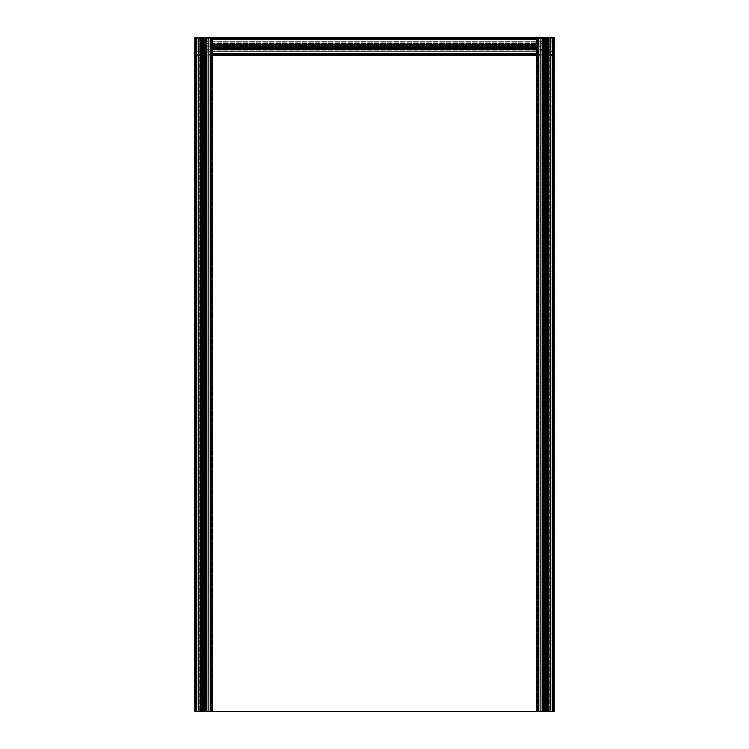 <?xml version="1.0" encoding="UTF-8"?>
<svg xmlns="http://www.w3.org/2000/svg" width="749" height="749" viewBox="0 0 749 749"><rect width="100%" height="100%" fill="white"/><g stroke="black" fill="none" stroke-linecap="round" stroke-linejoin="round"><path stroke-width="0.56" stroke-dasharray="3.75 2.81" d="M543.446 37.45L543.98 37.45L543.98 711.55L543.98 37.45L542.304 37.45L542.304 711.55L543.428 711.55L543.343 37.45L546.087 37.45L546.087 711.55L546.087 37.45L544.457 37.45L544.457 711.55L544.457 37.45L543.924 37.45L544.457 37.45L544.457 711.55L543.343 711.55L543.98 711.55L543.746 37.45L543.98 711.55L539.879 711.55L552.238 711.55L550.571 711.55L550.571 37.45L553.361 37.45L553.361 711.55L550.571 711.55L554.26 711.55L547.116 711.55L554.26 711.55L554.26 37.45L554.26 711.55L550.571 711.55L550.571 37.45L553.361 37.45L553.361 711.55L553.361 37.45L546.564 37.45L546.564 711.55L546.564 37.45L547.922 37.45L542.622 37.45L543.428 37.45L543.428 711.55L542.304 711.55L543.98 711.55L543.343 711.55L543.446 37.45L542.978 711.55L538.306 711.55L539.973 711.55L539.973 37.45L537.183 37.45L539.973 37.45L537.183 37.45L537.183 711.55L537.183 37.45L537.183 711.55L537.183 37.45L539.973 37.45L537.183 37.45L537.183 711.55L539.973 711.55L536.733 711.55L543.428 711.55L541.855 711.55L542.304 37.45L540.647 37.45L542.622 37.45L542.622 711.55L547.922 711.55L547.922 37.45L547.922 711.55L549.897 711.55L546.087 711.55L547.201 711.55L547.201 37.45L548.24 37.45L548.24 711.55L550.665 711.55L542.622 711.55L542.622 37.45L540.647 37.45L540.647 711.55L541.995 711.55L539.879 711.55L542.622 711.55L540.647 711.55L540.647 37.45L540.647 711.55L540.647 37.45L537.408 37.45L537.408 711.55L539.879 711.55L537.408 711.55L537.408 37.45L538.306 37.45L536.733 37.45L538.306 37.45L538.306 711.55L539.973 711.55L539.973 37.45L538.306 37.45L538.306 711.55L537.183 711.55L539.973 711.55L539.973 37.45L539.973 711.55L536.284 711.55L536.284 37.45L536.284 711.55L538.306 711.55L536.733 711.55L536.733 37.45L536.284 711.55L542.978 711.55L542.978 37.45L537.408 37.45L537.408 711.55L537.408 37.45L539.879 37.45L539.879 711.55L539.879 37.45L541.855 37.45L541.855 711.55L205.02 711.55L210.694 711.55L209.027 711.55L209.027 37.45L211.817 37.45L211.817 711.55L209.027 711.55L212.716 711.55L207.005 711.55L212.716 711.55L209.027 711.55L209.027 37.45L211.817 37.45L211.817 711.55L211.817 37.45L210.694 37.45L211.817 37.45L211.817 711.55L209.027 711.55L209.027 37.45L204.543 37.45L204.543 711.55L204.543 37.45L205.657 37.45L205.02 37.45L205.02 711.55L205.02 37.45L206.378 37.45L201.078 37.45L202.436 37.45L202.436 711.55L202.436 37.45L200.76 37.45L200.76 711.55L201.884 711.55L201.799 37.45L202.38 37.45L201.799 37.45L201.884 711.55L202.436 711.55L202.202 37.45L202.436 711.55L198.335 711.55L212.716 711.55L212.716 37.45L212.716 711.55L207.005 711.55L212.716 711.55L207.145 711.55L208.353 711.55L207.145 711.55L207.145 49.855L207.145 711.55L207.145 49.855L541.855 49.855L207.145 49.855L207.145 711.55L207.145 37.45L208.353 37.45L206.378 37.45L206.378 711.55L206.378 37.45L208.353 37.45L208.353 711.55L196.088 711.55L206.378 711.55L206.378 37.45L203.962 37.45L203.962 711.55L203.962 37.45L206.378 37.45L206.378 711.55L208.353 711.55L208.353 37.45L208.353 711.55L208.353 37.45L207.145 37.45L211.593 37.45L211.593 711.55L211.593 37.45L210.694 37.45L212.716 37.45L210.694 37.45L210.694 711.55L205.572 711.55L207.145 711.55L207.145 37.45L206.696 711.55L206.696 37.45L208.353 37.45L206.378 37.45L208.353 37.45L208.353 711.55L208.353 37.45L208.353 711.55L208.353 37.45L207.145 37.45L209.121 37.45L209.121 711.55L209.121 37.45L207.145 37.45L207.145 711.55L207.145 37.45L207.005 711.55L207.145 37.45L207.145 711.55L207.145 37.45L205.572 37.45L206.696 37.45L206.696 711.55L206.696 37.45L206.696 711.55L206.696 37.45L207.145 711.55L541.855 711.55L541.855 49.855L207.145 49.855L541.855 49.855L541.855 711.55L536.284 711.55L536.284 37.45L536.284 55.426L536.284 48.282L536.284 55.426L212.716 55.426L212.716 48.282L212.716 51.831L212.716 48.282L210.694 48.282L210.694 49.406L211.593 49.855L211.368 51.063L209.121 51.063L207.145 49.088L207.005 46.438L207.145 43.788L209.121 41.813L211.593 42.038L210.694 44.594L212.716 44.144L212.716 39.472A2.022 2.022 0 0 0 210.694 37.45L210.694 711.55L210.694 37.45L211.593 37.45L211.593 711.55L211.593 37.45L209.121 37.45L211.593 37.45L211.593 711.55L211.593 37.45L210.694 37.45L210.694 711.55L210.694 37.45L210.694 711.55L210.694 37.45L209.027 37.45L211.817 37.45L211.817 711.55L211.817 37.45L211.817 711.55L209.027 711.55L209.027 37.45L209.027 711.55L210.694 711.55L210.694 37.45L206.022 37.45L206.022 711.55L206.022 37.45L206.022 711.55L206.022 37.45L205.572 711.55L205.657 37.45L202.913 37.45L204.543 37.45L204.543 711.55L202.913 711.55L202.913 37.45L202.913 711.55L201.799 711.55L201.799 37.45L202.913 37.45L201.434 37.45L201.434 711.55L202.436 711.55L202.436 37.45L202.436 711.55L196.762 711.55L198.429 711.55L198.429 37.45L195.639 37.45L198.429 37.45L195.639 37.45L195.639 711.55L195.639 37.45L195.639 711.55L195.639 37.45L198.429 37.45L195.189 37.45L196.762 37.45L196.762 711.55L195.189 711.55L201.884 711.55L200.76 711.55L200.76 37.45L199.103 37.45L201.078 37.45L201.078 711.55L201.078 37.45L199.103 37.45L199.103 711.55L199.103 37.45L199.103 711.55L199.103 37.45L200.311 37.45L195.863 37.45L195.863 711.55L198.335 711.55L195.863 711.55L195.863 37.45L196.762 37.45L196.762 711.55L198.429 711.55L195.639 711.55L198.429 711.55L198.429 37.45L195.639 37.45L198.429 37.45L198.429 711.55L195.639 711.55L195.639 37.45L195.639 711.55L195.639 37.45L195.639 711.55L196.762 711.55L195.189 711.55L195.189 37.45L194.74 711.55L194.74 37.45L195.189 711.55L195.189 37.45L194.74 711.55L201.434 711.55L201.434 37.45L195.863 37.45L195.863 711.55L195.863 37.45L198.335 37.45L198.335 711.55L198.335 37.45L200.311 37.45L200.311 711.55L200.311 37.45L200.311 711.55L200.311 37.45L201.884 37.45L201.884 711.55L201.902 37.45L201.884 711.55L201.902 37.45L202.436 37.45L200.76 37.45L200.76 711.55L200.76 37.45L200.76 711.55L200.76 37.45L199.103 37.45L203.494 37.45L203.494 711.55L203.728 37.45L203.728 711.55L203.728 37.45L201.078 37.45L201.078 711.55L201.078 37.45L199.103 37.45L199.103 711.55L199.103 37.45L199.103 711.55L199.103 37.45L200.311 37.45L195.863 37.45L195.863 711.55L195.863 37.45L196.762 37.45L196.762 711.55L194.74 711.55L196.762 711.55L196.762 37.45L196.762 711.55L196.762 37.45L194.74 37.45L198.429 37.45L198.429 711.55L198.429 37.45L198.429 711.55L195.639 711.55L198.429 711.55L198.429 37.45L198.429 711.55L196.762 711.55L196.762 37.45L201.434 37.45L201.434 711.55L201.434 37.45L201.884 711.55L204.543 711.55L204.543 37.45L205.657 37.45L205.02 37.45L205.02 711.55L205.02 37.45L206.696 37.45L205.572 37.45L205.572 711.55L205.572 37.45L206.022 711.55L206.022 37.45L212.267 37.45L212.267 711.55L212.267 37.45L210.694 37.45L210.694 711.55L210.694 37.45L211.593 37.45L211.593 711.55L211.593 37.45L209.121 37.45L209.121 711.55L209.121 37.45L207.145 37.45L207.145 711.55L541.855 711.55L541.855 37.45L541.855 711.55L541.855 37.45L543.428 37.45L543.428 711.55L543.343 37.45L543.924 37.45L543.924 711.55L546.087 711.55L544.457 711.55L544.457 37.45L543.924 37.45L543.924 711.55L543.343 711.55L543.924 711.55L543.924 37.45L543.924 711.55L543.343 711.55L543.428 37.45L543.98 37.45L542.304 37.45L542.304 711.55L542.304 37.45L542.304 711.55L542.304 37.45L540.647 37.45L542.622 37.45L542.622 711.55L542.622 37.45L545.038 37.45L545.038 711.55L545.038 37.45L540.647 37.45L540.647 711.55L540.647 37.45L540.647 711.55L540.647 37.45L541.855 37.45L537.408 37.45L537.408 711.55L537.408 37.45L538.306 37.45L538.306 711.55L538.306 37.45L538.306 711.55L538.306 37.45L536.284 37.45L536.284 711.55L536.284 37.45L539.973 37.45L539.973 711.55L538.306 711.55L538.306 37.45L537.183 37.45L537.183 711.55L537.183 37.45L542.978 37.45L542.978 711.55L543.428 37.45L543.428 711.55L543.428 37.45L542.978 711.55L542.978 37.45L536.284 37.45L536.284 711.55L538.306 711.55L538.306 37.45L538.306 711.55L538.306 37.45L537.408 37.45L537.408 711.55L537.408 37.45L539.879 37.45L539.879 711.55L539.879 37.45L541.855 37.45L541.855 711.55L541.855 37.45L541.995 711.55L541.855 37.45L541.855 711.55L541.855 37.45L543.428 37.45L543.428 711.55L543.446 37.45L543.446 711.55M543.746 711.55L543.98 37.45L543.746 711.55M546.564 37.45L546.564 711.55L546.564 37.45L547.098 37.45L547.116 711.55L546.564 711.55L546.798 37.45L546.564 711.55L553.361 711.55L553.361 37.45L553.361 711.55L553.361 37.45L550.571 37.45L553.361 37.45L550.571 37.45L550.571 711.55L553.811 711.55L547.116 711.55L548.24 711.55L548.24 37.45L549.897 37.45L547.922 37.45L549.897 37.45L549.897 711.55L549.897 37.45L549.897 711.55L549.897 37.45L548.689 37.45L553.136 37.45L553.136 711.55L553.136 37.45L552.238 37.45L554.26 37.45L552.238 37.45L552.238 711.55L554.26 711.55L554.26 37.45L554.26 711.55L554.26 37.45L553.811 711.55L553.811 37.45L552.238 37.45L552.238 711.55L552.238 37.45L553.136 37.45L553.136 711.55L553.136 37.45L550.665 37.45L550.665 711.55L550.665 37.45L548.689 37.45L548.689 711.55L548.689 37.45L548.689 711.55L548.689 37.45L547.116 37.45L547.116 711.55L547.201 37.45L546.62 37.45L547.201 37.45L547.201 711.55L547.116 37.45L546.564 37.45M550.571 711.55L550.571 37.45L550.571 711.55L553.361 711.55L550.571 711.55L550.571 37.45L550.571 711.55L552.238 711.55L552.238 37.45L552.238 711.55L552.238 37.45L552.238 711.55L552.238 37.45L553.361 37.45L553.361 711.55L553.361 37.45L550.571 37.45L550.571 711.55M545.272 37.45L545.272 711.55M547.566 37.45L554.26 37.45L547.566 37.45L547.116 39.472L549.672 38.574L549.897 41.045L547.922 43.021L545.272 43.161L542.622 43.021L540.647 41.045L540.872 38.574L543.428 39.472L542.978 37.45L538.306 37.45A2.022 2.022 0 0 0 536.284 39.472L536.284 44.144L536.284 37.45L210.694 37.45A2.022 2.022 0 0 1 212.716 39.472L212.716 44.594L212.716 37.45L536.284 37.45L536.284 43.161L536.284 39.472A2.022 2.022 0 0 1 538.306 37.45L543.428 37.899L543.428 39.472L542.304 39.472L541.855 38.574L540.647 38.798L540.647 41.045L542.622 43.021L547.922 43.021L549.897 41.045L549.897 38.798L548.689 38.574L548.24 39.472L547.116 39.472L547.116 37.899L547.566 711.55L547.116 37.45L548.24 37.45L548.24 711.55L548.24 37.45L548.24 711.55L548.24 37.45L549.897 37.45L545.506 37.45L547.922 37.45L547.922 711.55L547.922 37.45L549.897 37.45L549.897 711.55L549.897 37.45L549.897 711.55L549.897 37.45L548.689 37.45L553.136 37.45L553.136 711.55L553.136 37.45L547.566 37.45L547.566 711.55L547.566 37.45L553.811 37.45L553.811 711.55L553.811 37.45L552.238 37.45L552.238 711.55L552.238 37.45L553.136 37.45L553.136 711.55L553.136 37.45L550.665 37.45L550.665 711.55L550.665 37.45L548.689 37.45L548.689 711.55L548.689 37.45L548.549 711.55L548.689 37.45L548.689 711.55L548.689 37.45L547.116 37.45L547.566 711.55M547.201 711.55L546.62 711.55L547.201 711.55L547.201 37.45L547.201 711.55M546.087 711.55L546.087 37.45L544.457 37.45L546.087 37.45L546.087 711.55L546.62 711.55L544.457 711.55L546.087 711.55M546.62 37.45L546.087 37.45L546.62 37.45L546.62 711.55L546.62 37.45M539.973 711.55L539.973 37.45L539.973 711.55L537.183 711.55L537.183 37.45L539.973 37.45L539.973 711.55M552.238 37.45L552.238 711.55L552.238 37.45A2.022 2.022 0 0 1 554.26 39.472A2.022 2.022 0 0 0 552.238 37.45L552.238 711.55M553.811 37.45L553.811 711.55L553.811 37.45M554.26 37.45L554.26 711.55L554.26 37.45M547.116 37.45L547.098 711.55M548.24 37.45L548.24 711.55L548.24 37.45M545.506 37.45L545.506 711.55M545.038 37.45L545.038 711.55M536.733 37.45L536.733 711.55L536.733 37.45M538.306 37.45L538.306 711.55M212.716 711.55L212.716 37.45L212.716 711.55L212.716 37.45L212.716 711.55L212.716 37.45L536.284 37.45L212.716 37.45L536.284 37.45L212.716 37.899L212.716 39.472L212.716 37.45L536.284 37.45L536.284 711.55M542.978 37.45L542.978 711.55M542.304 37.45L542.304 711.55L542.304 37.45M200.451 37.45L200.311 711.55L200.451 37.45M212.267 37.45L212.267 711.55L212.267 37.45M194.74 711.55L194.74 37.45L194.74 711.55L194.74 37.45L194.74 711.55L196.762 711.55L196.762 37.45L195.189 37.45L195.189 711.55L194.74 37.45L196.762 37.45L196.762 711.55L196.762 37.45L195.863 37.45L195.863 711.55L195.863 37.45L198.335 37.45L198.335 711.55L198.335 37.45L200.311 37.45L200.311 711.55L200.311 37.45L201.884 37.45L201.884 711.55L201.884 37.45L201.434 711.55L201.434 37.45L196.762 37.45L196.762 711.55L196.762 37.45L194.74 37.45L194.74 711.55M201.799 711.55L201.799 37.45L201.799 711.55L202.38 711.55L201.799 711.55M205.076 711.55L205.657 711.55L205.076 711.55L205.076 37.45L205.076 711.55M202.913 711.55L202.913 37.45L204.543 37.45L202.913 37.45L202.913 711.55L202.38 711.55L204.543 711.55L202.913 711.55M202.38 37.45L202.913 37.45L202.38 37.45L202.38 711.55L202.38 37.45M209.027 711.55L209.027 37.45L209.027 711.55L211.817 711.55L211.817 37.45L209.027 37.45L209.027 711.55M201.434 37.45L196.762 37.45A2.022 2.022 0 0 0 194.74 39.472L195.189 44.594L196.762 44.594L196.762 43.47L195.863 43.021L196.088 41.813L198.335 41.813L200.311 43.788L200.311 49.088L198.335 51.063L196.088 51.063L195.863 49.855L196.762 49.406L196.762 48.282L195.189 48.282L196.762 48.282L196.762 49.406L195.863 49.855L196.088 51.063L198.335 51.063L200.311 49.088L200.311 43.788L198.335 41.813L196.088 41.813L195.863 43.021L196.762 43.47L196.762 44.594L195.189 44.594L194.74 39.472A2.022 2.022 0 0 1 196.762 37.45L201.434 37.45L201.434 711.55M201.884 37.45L201.902 711.55M200.76 37.45L200.76 711.55L200.76 37.45M203.494 37.45L203.494 711.55M203.728 37.45L203.728 711.55M203.962 37.45L203.962 711.55M206.022 37.45L205.572 39.472L206.696 39.472L207.145 38.574L208.353 38.798L208.353 41.045L206.378 43.021L201.078 43.021L199.103 41.045L199.103 38.798L200.311 38.574L200.76 39.472L201.884 39.472L201.884 37.899L201.884 39.472L200.76 39.472L200.311 38.574L199.103 38.798L199.103 41.045L201.078 43.021L206.378 43.021L208.353 41.045L208.353 38.798L207.145 38.574L206.696 39.472L205.572 39.472L205.572 37.899L210.694 37.45L210.694 711.55L210.694 37.45L206.022 37.45L206.022 711.55M205.572 37.45L205.554 711.55M206.696 37.45L206.696 711.55L206.696 37.45M201.902 45.09L202.436 45.623A1.526 1.526 0 0 0 202.436 47.253A1.526 1.526 0 0 1 202.436 45.623L201.902 45.09M202.38 48.264L201.799 48.03L202.913 47.73L202.38 48.264M201.799 44.846L202.38 44.612L201.799 44.846M205.076 48.264L204.543 47.73A1.526 1.526 0 0 1 202.913 47.73A1.526 1.526 0 0 0 204.543 47.73L205.076 48.264L205.554 47.786L205.076 48.264M205.02 47.253L205.554 47.786L205.02 47.253A1.526 1.526 0 0 0 205.02 45.623A1.526 1.526 0 0 1 205.02 47.253M205.554 45.09L205.02 45.623L205.554 45.09L205.076 44.612L205.554 45.09M204.543 45.146L205.076 44.612L204.543 45.146A1.526 1.526 0 0 0 202.913 45.146A1.526 1.526 0 0 1 204.543 45.146M202.38 44.612L202.913 45.146L202.38 44.612M201.902 47.786L202.436 47.253L201.902 47.786M195.639 41.139L195.639 39.472L195.639 41.139L198.429 41.139L195.639 41.139M198.429 38.349L198.429 41.139L198.429 38.349L196.762 38.349L198.429 38.349M196.762 38.349A1.123 1.123 0 0 0 195.639 39.472A1.123 1.123 0 0 1 196.762 38.349M211.817 39.472L211.817 41.139L211.817 39.472A1.123 1.123 0 0 0 210.694 38.349L209.027 38.349L210.694 38.349A1.123 1.123 0 0 1 211.817 39.472M209.027 41.139L209.027 38.349L209.027 41.139L211.817 41.139L209.027 41.139M195.639 53.404L195.639 51.737L195.639 53.404A1.123 1.123 0 0 0 196.762 54.527L198.429 54.527L196.762 54.527A1.123 1.123 0 0 1 195.639 53.404M198.429 51.737L198.429 54.527L198.429 51.737L195.639 51.737L198.429 51.737M209.027 51.737L211.817 51.737L209.027 51.737L209.027 54.527L209.027 51.737M210.694 54.527L209.027 54.527L210.694 54.527A1.123 1.123 0 0 0 211.817 53.404L211.817 51.737L211.817 53.404A1.123 1.123 0 0 1 210.694 54.527M206.378 49.855L203.962 49.855L206.378 49.855L208.353 51.831L208.353 54.078L207.145 54.303L206.696 53.404L205.572 53.404L205.572 54.977L210.694 55.426A2.022 2.022 0 0 0 212.716 53.404L212.716 48.732L212.716 53.404A2.022 2.022 0 0 1 210.694 55.426L205.572 54.977L205.572 53.404L206.696 53.404L207.145 54.303L208.353 54.078L208.353 51.831L206.378 49.855M203.494 49.855L201.078 49.855L203.494 49.855M201.078 49.855L199.103 51.831L201.078 49.855M199.103 51.831L199.103 54.078L199.103 51.831M199.328 54.303L200.311 54.303L199.328 54.303M200.76 53.404L201.884 53.404L200.76 53.404M201.884 53.404L201.884 54.977L201.884 53.404M201.434 55.426L196.762 55.426L201.434 55.426M536.284 39.472L212.716 39.472L536.284 39.472L212.716 39.472L536.284 39.472L212.716 39.472L536.284 39.472L212.716 39.472L536.284 39.472L536.284 38.349L536.284 41.139L536.284 38.349L212.716 38.349L536.284 38.349L212.716 38.349L212.716 39.472L536.284 39.472L536.284 41.139L212.716 41.139L536.284 41.139L212.716 41.139L212.716 37.899L212.716 39.472L536.284 39.472L536.284 44.594L212.716 44.144L536.284 44.144L212.716 44.144L536.284 44.144L212.716 44.594L212.716 45.146L212.716 38.574L212.716 47.253L536.284 47.253L536.284 43.021L536.284 44.594L212.716 44.144L212.716 39.472L536.284 39.472L212.716 39.472L212.716 41.139L212.716 38.349L212.716 41.139L536.284 41.139L212.716 41.139L536.284 41.139L536.284 39.472L212.716 39.472L212.716 38.349L536.284 38.349L212.716 38.349L536.284 38.349L536.284 44.144L536.284 39.472L212.716 39.472L212.716 37.45L536.284 37.899L212.716 37.899L536.284 37.899L536.284 44.144L538.306 44.594L538.306 43.47L537.408 43.021L537.632 41.813L539.879 41.813L541.855 43.788L541.855 49.088L539.879 51.063L537.632 51.063L537.408 49.855L538.306 49.406L538.306 48.282L537.408 50.838L539.879 51.063L541.855 49.088L541.855 43.788L539.879 41.813L537.632 41.813L537.408 43.021L538.306 43.47L538.306 44.594L536.284 44.144L536.284 46.672L536.284 38.574L536.284 39.472L212.716 39.472L212.716 41.139L212.716 38.349L212.716 44.144L210.694 44.594L211.593 42.038L209.121 41.813L207.145 43.788L207.005 46.438L207.145 49.088L209.121 51.063L211.593 50.838L210.694 48.282L536.284 48.732L212.716 48.732L212.716 55.426L212.716 48.732L538.306 48.282L536.284 48.732L536.284 55.426L212.716 55.426L536.284 55.426L212.716 55.426L212.716 51.737L536.284 51.737L536.284 54.527L536.284 51.737L536.284 54.527L536.284 51.737L212.716 51.737L536.284 51.737L212.716 51.737L212.716 54.527L536.284 54.527L212.716 54.527L536.284 54.527L536.284 51.737L536.284 53.404L212.716 53.404L212.716 54.527L536.284 54.527L536.284 53.404L212.716 53.404L536.284 53.404A2.022 2.022 0 0 0 538.306 55.426L543.428 54.977L543.428 53.404L542.304 53.404L541.855 54.303L540.647 54.078L540.647 51.831L542.622 49.855L547.922 49.855L542.622 49.855L540.647 51.831L540.647 54.078L541.855 54.303L542.304 53.404L543.428 53.404L543.428 54.977L538.306 55.426A2.022 2.022 0 0 1 536.284 53.404L536.284 48.732L536.284 55.426L536.284 53.404L536.284 54.977L212.716 54.977L536.284 54.977L212.716 54.977L536.284 54.977L536.284 53.404L536.284 54.527L212.716 54.527L212.716 53.404L536.284 53.404L536.284 51.737L536.284 54.527L212.716 54.527L212.716 47.73L212.716 49.406L212.716 48.282L536.284 48.732L536.284 53.404L212.716 53.404M196.762 55.426A2.022 2.022 0 0 1 194.74 53.404A2.022 2.022 0 0 0 196.762 55.426M194.74 53.404L194.74 48.732L194.74 53.404M536.284 48.264L212.716 48.264L536.284 48.282L536.284 47.73L536.284 48.367L536.284 44.509L536.284 49.088L536.284 41.813L536.284 47.253L212.716 47.253L212.716 51.063L212.716 49.406L536.284 49.855L536.284 54.303L212.716 54.303L212.716 49.715L212.716 54.303L536.284 54.303L212.716 54.303L536.284 54.303L536.284 51.831L212.716 51.831L536.284 51.831L536.284 49.715L212.716 49.855L212.716 46.438L212.716 48.367L212.716 47.73L536.284 47.73L536.284 49.855L212.716 49.855L212.716 47.253L536.284 47.253L212.716 47.253L212.716 45.623L536.284 45.623L212.716 45.623L212.716 43.47L212.716 45.146L536.284 45.146L212.716 45.146L212.716 51.063L212.716 49.855L536.284 49.855L212.716 49.855L536.284 49.855L212.716 49.406L536.284 49.406L212.716 49.406L536.284 49.406L536.284 47.253L536.284 48.367L536.284 47.73L212.716 47.73L212.716 48.264L536.284 48.282L212.716 48.282L536.284 48.264L212.716 48.282L536.284 48.264L212.716 48.282L536.284 48.282L536.284 53.404M536.284 49.088L536.284 51.063L536.284 49.088L212.716 49.088L536.284 49.088L536.284 51.063L212.716 51.063L536.284 51.063L212.716 51.063L536.284 51.063L536.284 46.672L212.716 46.672L536.284 46.672L536.284 49.088L212.716 49.088L536.284 49.088M536.284 46.438L212.716 46.438M536.284 46.204L212.716 46.204M536.284 43.788L212.716 43.788L536.284 43.788M536.284 41.813L212.716 41.813L536.284 41.813M536.284 43.47L212.716 43.47L536.284 43.47M536.284 38.574L212.716 38.574L212.716 41.045L212.716 38.574L536.284 38.574M536.284 41.045L212.716 41.045L536.284 41.045M536.284 43.021L212.716 43.021L536.284 43.021M536.284 43.161L212.716 43.161L536.284 43.161M536.284 44.612L212.716 44.612L536.284 44.612L212.716 44.594L536.284 44.594L212.716 44.594L536.284 44.612L212.716 44.594L536.284 44.612L212.716 44.594L212.716 39.472M536.284 49.715L212.716 49.715L536.284 49.715M543.446 45.09L543.98 45.623A1.526 1.526 0 0 0 543.98 47.253A1.526 1.526 0 0 1 543.98 45.623L543.446 45.09M543.924 48.264L543.343 48.03L544.457 47.73L543.924 48.264M543.343 44.846L543.924 44.612L543.343 44.846M546.62 48.264L546.087 47.73A1.526 1.526 0 0 1 544.457 47.73A1.526 1.526 0 0 0 546.087 47.73L546.62 48.264L547.098 47.786L546.62 48.264M546.564 47.253L547.098 47.786L546.564 47.253A1.526 1.526 0 0 0 546.564 45.623A1.526 1.526 0 0 1 546.564 47.253M547.098 45.09L546.564 45.623L547.098 45.09L546.62 44.612L547.098 45.09M546.087 45.146L546.62 44.612L546.087 45.146A1.526 1.526 0 0 0 544.457 45.146A1.526 1.526 0 0 1 546.087 45.146M543.924 44.612L544.457 45.146L543.924 44.612M543.446 47.786L543.98 47.253L543.446 47.786M537.183 41.139L537.183 39.472L537.183 41.139L539.973 41.139L537.183 41.139M539.973 38.349L539.973 41.139L539.973 38.349L538.306 38.349L539.973 38.349M538.306 38.349A1.123 1.123 0 0 0 537.183 39.472A1.123 1.123 0 0 1 538.306 38.349M553.361 39.472L553.361 41.139L553.361 39.472A1.123 1.123 0 0 0 552.238 38.349L550.571 38.349L552.238 38.349A1.123 1.123 0 0 1 553.361 39.472M550.571 41.139L550.571 38.349L550.571 41.139L553.361 41.139L550.571 41.139M537.183 53.404L537.183 51.737L537.183 53.404A1.123 1.123 0 0 0 538.306 54.527L539.973 54.527L538.306 54.527A1.123 1.123 0 0 1 537.183 53.404M539.973 51.737L539.973 54.527L539.973 51.737L537.183 51.737L539.973 51.737M550.571 51.737L553.361 51.737L550.571 51.737L550.571 54.527L550.571 51.737M552.238 54.527L550.571 54.527L552.238 54.527A1.123 1.123 0 0 0 553.361 53.404L553.361 51.737L553.361 53.404A1.123 1.123 0 0 1 552.238 54.527M554.26 39.472L554.26 44.144L554.26 39.472M553.811 44.594L552.238 44.594L553.811 44.594M552.238 44.594L552.238 43.47L552.238 44.594M553.136 43.021L553.136 42.038L553.136 43.021M552.912 41.813L550.665 41.813L552.912 41.813M550.665 41.813L548.689 43.788L550.665 41.813M548.689 43.788L548.689 46.204L548.689 43.788M548.689 46.672L548.689 49.088L548.689 46.672M548.689 49.088L550.665 51.063L548.689 49.088M550.665 51.063L552.912 51.063L550.665 51.063M553.136 50.838L553.136 49.855L553.136 50.838M552.238 49.406L552.238 48.282L552.238 49.406M552.238 48.282L553.811 48.282L552.238 48.282M554.26 48.732L554.26 53.404L554.26 48.732M554.26 53.404A2.022 2.022 0 0 1 552.238 55.426A2.022 2.022 0 0 0 554.26 53.404M552.238 55.426L547.566 55.426L552.238 55.426M547.116 54.977L547.116 53.404L547.116 54.977M547.116 53.404L548.24 53.404L547.116 53.404M548.689 54.303L549.672 54.303L548.689 54.303M549.897 54.078L549.897 51.831L549.897 54.078M549.897 51.831L547.922 49.855L549.897 51.831M204.177 49.855L204.177 711.55L204.177 49.855L203.279 49.855L203.279 711.55L204.177 711.55L203.279 711.55L203.279 49.855L204.177 49.855M207.145 46.887L207.145 45.989L213.437 45.989L207.145 45.989L207.145 46.887L213.437 46.887L213.437 45.989L535.563 45.989L213.437 45.989L213.437 46.887L207.145 46.887M535.563 46.887L535.563 45.989L541.855 45.989L535.563 45.989L535.563 46.887L213.437 46.887L213.437 45.989L213.437 46.887L541.855 46.887L535.563 46.887L535.563 45.989L535.563 46.887M541.855 45.989L541.855 46.887L541.855 45.989M545.721 49.855L545.721 711.55L545.721 49.855L544.823 49.855L544.823 711.55L545.721 711.55L544.823 711.55L544.823 49.855L545.721 49.855M536.284 55.426L212.716 55.426M536.284 51.831L212.716 51.831L536.284 51.831M536.284 54.303L212.716 54.303L536.284 54.303M536.284 54.977L212.716 54.977L536.284 54.977M536.284 48.732L212.716 48.732M536.284 49.406L212.716 49.406L536.284 49.406M536.284 51.063L212.716 51.063L536.284 51.063M536.284 44.144L212.716 44.144M536.284 37.899L212.716 37.899L536.284 37.899M536.284 46.672L212.716 46.672M536.284 49.855L212.716 49.855L536.284 49.855M536.284 51.737L212.716 51.737L536.284 51.737M212.716 54.527L536.284 54.527L212.716 54.527M212.716 38.349L536.284 38.349L212.716 38.349M212.716 41.139L536.284 41.139L212.716 41.139M212.716 47.73L536.284 47.73L212.716 47.73M536.284 45.623L212.716 45.623L536.284 45.623M212.716 45.146L536.284 45.146L212.716 45.146M540.872 37.45L540.872 711.55L540.872 37.45M541.855 37.45L541.855 711.55L541.855 37.45M537.857 37.45L537.857 711.55L537.857 37.45M537.632 37.45L537.632 711.55L537.632 37.45M549.672 37.45L549.672 711.55L549.672 37.45M548.689 37.45L548.689 711.55L548.689 37.45M552.687 37.45L552.687 711.55L552.687 37.45M552.912 37.45L552.912 711.55L552.912 37.45M210.694 37.45L210.694 711.55M199.328 37.45L199.328 711.55L199.328 37.45M200.311 37.45L200.311 711.55L200.311 37.45M196.313 37.45L196.313 711.55L196.313 37.45M196.088 37.45L196.088 711.55L196.088 37.45M196.762 37.45L196.762 711.55M208.128 37.45L208.128 711.55L208.128 37.45M211.143 37.45L211.143 711.55L211.143 37.45M211.368 37.45L211.368 711.55L211.368 37.45M207.145 37.45L207.145 711.55L207.145 37.45M212.716 45.09L536.284 45.09L212.716 45.09M536.284 54.078L212.716 54.078L536.284 54.078M536.284 53.853L212.716 53.853L536.284 53.853M536.284 50.838L212.716 50.838L536.284 50.838M536.284 42.038L212.716 42.038L536.284 42.038M536.284 39.023L212.716 39.023L536.284 39.023M536.284 38.798L212.716 38.798L536.284 38.798M536.284 47.786L212.716 47.786L536.284 47.786M543.343 711.55L543.343 37.45L543.343 711.55M205.657 711.55L205.657 37.45L205.657 711.55M205.254 711.55L205.254 37.45L205.254 711.55M212.716 48.367L536.284 48.367L212.716 48.367M212.716 47.964L536.284 47.964L212.716 47.964M212.716 44.509L536.284 44.509L212.716 44.509M212.716 44.912L536.284 44.912L212.716 44.912"/><path stroke-width="1.12" d="M536.284 48.732L536.284 37.45L554.26 37.45L554.26 711.55L212.716 711.55L212.716 48.732L536.284 48.732L536.284 53.404L212.716 53.404M545.506 37.45L545.506 711.55M545.272 37.45L545.272 711.55M545.038 37.45L545.038 711.55M543.428 37.45L543.428 711.55M542.978 37.45L542.978 711.55M547.566 37.45L547.566 711.55M547.116 37.45L547.116 711.55M212.716 55.426L536.284 55.426L536.284 711.55M212.716 711.55L194.74 711.55L194.74 37.45L212.716 37.45L212.716 39.472L536.284 39.472M203.962 37.45L203.962 711.55M203.728 37.45L203.728 711.55M203.494 37.45L203.494 711.55M201.884 37.45L201.884 711.55M201.434 37.45L201.434 711.55M212.716 48.732L212.716 39.472M206.022 37.45L206.022 711.55M205.572 37.45L205.572 711.55M536.284 48.282L212.716 48.282L212.716 44.594L536.284 44.594M536.284 55.426L536.284 53.404M536.284 37.45L212.716 37.45L536.284 37.45M536.284 44.144L212.716 44.144M536.284 46.204L212.716 46.204M536.284 46.438L212.716 46.438M536.284 46.672L212.716 46.672M538.306 711.55L538.306 37.45M552.238 37.45L552.238 711.55M196.762 711.55L196.762 37.45M210.694 37.45L210.694 711.55"/></g></svg>
